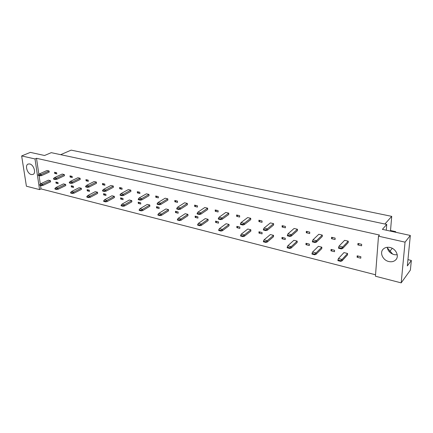 <?xml version="1.0" encoding="UTF-8"?>
<svg xmlns="http://www.w3.org/2000/svg" width="433" height="433" viewBox="0 0 433 433"><rect width="100%" height="100%" fill="white"/><g stroke="black" fill="none" stroke-linecap="round" stroke-linejoin="round"><path stroke-width="0.65" d="M29.709 163.955C33.79 164.643 36.437 173.341 32.93 174.456L31.328 174.537C27.257 173.806 24.638 165.141 28.177 164.037L29.709 163.955M389.998 247.481C395.919 248.634 399.486 256.168 395.827 259.773C394.035 261.559 391.697 262.144 388.807 261.527C382.837 260.287 379.389 252.683 383.2 249.127C384.942 247.465 387.21 246.918 389.998 247.481M387.189 247.292C387.908 251.005 390.257 253.457 394.236 254.664L397.24 254.837M378.496 236.174L405.05 242.15L401.191 282.868L375.433 276.222L378.496 236.174L379.481 235.049L36.507 158.305L34.997 158.943L39.56 189.605L26.408 186.212L21.65 155.94L34.997 158.943M21.65 155.94L30.337 152.384L44.567 155.496L51.256 152.66L386.75 224.429L386.279 230.204M386.75 224.429L382.393 229.355L410.327 235.465L407.345 265.916L411.35 260.46L407.956 259.648M392.666 254.139L387.259 247.741M411.35 260.46L410.387 270.068L401.191 282.868M410.327 235.465L405.05 242.15M40.513 185.421L41.027 188.912L375.541 274.782M41.027 188.912L39.56 189.605M395.632 232.25L395.686 231.655L395.253 232.169M395.686 231.655L390.523 230.529L390.084 231.038M392.255 248.315L389.754 251.4M390.523 230.529L391.719 216.365L71.153 150.132L60.663 154.673M391.719 216.365L384.894 224.029M36.507 158.305L38.873 174.315M39.067 175.625L40.318 184.101M39.717 184.702L40.648 183.776L48.388 180.177L50.439 180.68L50.601 181.817L42.872 185.443L41.384 185.638L41.308 185.102L39.717 184.702L39.798 185.237L41.384 185.638M38.266 174.91L39.203 173.996L47.013 170.494L49.075 170.975L49.238 172.128L41.444 175.657L39.944 175.836L39.863 175.295L38.266 174.91L38.348 175.452L39.944 175.836M58.119 183.668L56.036 183.159L55.879 182.012L57.962 182.526L58.119 183.668M56.793 173.909L54.699 173.416L54.536 172.258L56.636 172.751L56.793 173.909M54.888 188.534L55.803 187.581L63.494 183.879L65.61 184.398L65.762 185.551L58.092 189.281L56.609 189.492L56.534 188.945L54.888 188.534L54.964 189.075L56.609 189.492M53.513 178.596L54.434 177.66L62.19 174.055L64.322 174.553L64.474 175.722L56.734 179.354L55.24 179.549L55.164 178.997L53.513 178.596L53.589 179.148L55.24 179.549M73.54 187.467L71.38 186.937L71.234 185.773L73.394 186.304L73.54 187.467M72.289 177.568L70.119 177.054L69.973 175.879L72.138 176.388L72.289 177.568M70.584 192.49L71.483 191.516L79.109 187.706L81.301 188.241L81.442 189.41L73.837 193.253L72.354 193.475L72.284 192.923L70.584 192.49L70.655 193.042L72.354 193.475M69.285 182.412L70.195 181.449L77.886 177.736L80.089 178.255L80.235 179.441L72.56 183.181L71.066 183.386L70.996 182.823L69.285 182.412L69.361 182.97L71.066 183.386M89.485 191.391L87.255 190.845L87.114 189.665L89.35 190.211L89.485 191.391M88.316 181.346L86.075 180.821L85.934 179.625L88.18 180.15L88.316 181.346M86.827 196.593L87.71 195.592L95.26 191.662L97.533 192.22L97.663 193.405L90.129 197.367L88.657 197.6L88.586 197.037L86.827 196.593L86.892 197.15L88.657 197.6M85.62 186.363L86.508 185.378L94.129 181.546L96.407 182.082L96.543 183.289L88.944 187.143L87.455 187.359L87.39 186.791L85.62 186.363L85.685 186.926L87.455 187.359M105.988 195.456L103.676 194.888L103.552 193.692L105.858 194.26L105.988 195.456M104.91 185.259L102.589 184.712L102.459 183.505L104.781 184.047L104.91 185.259M103.649 200.836L104.515 199.813L111.985 195.759L114.334 196.333L114.453 197.54L107.005 201.621L105.538 201.87L105.473 201.296L103.649 200.836L103.714 201.405L105.538 201.87M102.534 190.455L103.406 189.443L110.94 185.492L113.305 186.049L113.43 187.267L105.912 191.245L104.429 191.473L104.369 190.893L102.534 190.455L102.599 191.029L104.429 191.473M123.075 199.662L120.683 199.072L120.569 197.859L122.961 198.449L123.075 199.662M122.095 189.313L119.692 188.745L119.573 187.516L121.982 188.084L122.095 189.313M121.083 205.237L121.927 204.187L129.305 200.003L131.74 200.598L131.849 201.821L124.493 206.038L123.032 206.292L122.977 205.713L121.083 205.237L121.143 205.816L123.032 206.292M120.071 194.693L120.921 193.654L128.363 189.578L130.809 190.157L130.923 191.397L123.502 195.499L122.03 195.738L121.971 195.153L120.071 194.693L120.125 195.278L122.03 195.738M140.779 204.019L138.3 203.413L138.197 202.179L140.676 202.785L140.779 204.019M139.908 193.513L137.413 192.929L137.31 191.678L139.805 192.263L139.908 193.513M139.166 209.799L139.983 208.717L147.252 204.398L149.78 205.015L149.872 206.26L142.625 210.611L141.174 210.882L141.126 210.297L139.166 209.799L139.215 210.389L141.174 210.882M138.262 199.093L139.085 198.027L146.419 193.816L148.963 194.412L149.06 195.673L141.748 199.916L140.281 200.165L140.232 199.57L138.262 199.093L138.311 199.689L140.281 200.165M159.138 208.538L156.567 207.905L156.475 206.66L159.046 207.288L159.138 208.538M158.381 197.87L155.793 197.264L155.701 195.997L158.289 196.604L158.381 197.87M157.921 214.535L158.716 213.42L165.871 208.96L168.491 209.599L168.572 210.86L161.439 215.358L159.999 215.645L159.961 215.049L157.921 214.535L157.964 215.131L159.999 215.645M157.136 203.656L157.937 202.563L165.157 198.211L167.793 198.834L167.874 200.111L160.681 204.495L159.23 204.76L159.187 204.154L157.136 203.656L157.179 204.262L159.23 204.76M178.179 213.231L175.517 212.571L175.441 211.304L178.109 211.959L178.179 213.231M177.546 202.395L174.862 201.762L174.786 200.474L177.47 201.101L177.546 202.395M177.4 219.45L178.169 218.308L185.189 213.691L187.906 214.357L187.976 215.639L180.978 220.289L179.554 220.592L179.516 219.986L177.4 219.45L177.438 220.056L179.554 220.592M176.745 208.403L177.519 207.272L184.599 202.774L187.337 203.418L187.408 204.717L180.35 209.247L178.91 209.529L178.878 208.917L176.745 208.403L176.783 209.015L178.91 209.529M197.957 218.097L195.186 217.415L195.126 216.127L197.897 216.803L197.957 218.097M197.453 207.088L194.666 206.433L194.606 205.123L197.394 205.778L197.453 207.088M197.643 224.559L198.379 223.379L205.253 218.605L208.078 219.298L208.127 220.603L201.28 225.414L199.867 225.728L199.84 225.117L197.643 224.559L197.67 225.176L199.867 225.728M197.129 213.328L197.87 212.17L204.804 207.515L207.645 208.181L207.699 209.507L200.793 214.194L199.369 214.492L199.342 213.864L197.129 213.328L197.156 213.956L199.369 214.492M218.497 223.152L215.618 222.443L215.574 221.133L218.454 221.842L218.497 223.152M218.14 211.97L215.244 211.282L215.196 209.956L218.097 210.638L218.14 211.97M218.692 229.874L219.39 228.656L226.102 223.715L229.041 224.435L229.073 225.755L222.394 230.74L220.998 231.076L220.982 230.453L218.692 229.874L218.714 230.497L220.998 231.076M218.329 218.459L219.038 217.258L225.799 212.441L228.759 213.139L228.792 214.481L222.059 219.336L220.651 219.65L220.635 219.017L218.329 218.459L218.351 219.093L220.651 219.65M239.855 228.413L236.862 227.677L236.835 226.345L239.833 227.076L239.855 228.413M239.655 217.041L236.64 216.332L236.613 214.979L239.633 215.688L239.655 217.041M240.602 235.4L241.262 234.15L247.784 229.025L250.842 229.777L250.859 231.119L244.364 236.283L242.989 236.64L242.983 236.001L240.602 235.4L240.613 236.039L242.989 236.64M240.402 223.796L241.067 222.562L247.649 217.572L250.729 218.292L250.739 219.655L244.196 224.689L242.81 225.025L242.799 224.375L240.402 223.796L240.412 224.44L242.81 225.025M262.079 233.885L258.966 233.116L258.956 231.763L262.079 232.526L262.079 233.885M262.052 222.324L258.912 221.582L258.907 220.213L262.046 220.949L262.052 222.324M263.416 241.159L264.038 239.871L270.36 234.556L273.542 235.335L273.532 236.705L267.253 242.058L265.9 242.437L265.9 241.787L263.416 241.159L263.421 241.809L265.9 242.437M263.399 229.36L264.027 228.083L270.392 222.908L273.602 223.661L273.596 225.046L267.264 230.269L265.9 230.621L265.9 229.966L263.399 229.36L263.399 230.015L265.9 230.621M285.223 239.579L281.975 238.783L281.991 237.408L285.239 238.204L285.223 239.579M285.379 227.828L282.105 227.054L282.121 225.658L285.396 226.427L285.379 227.828M287.203 247.167L287.783 245.83L293.872 240.315L297.19 241.127L297.157 242.518L291.106 248.077L289.78 248.477L289.791 247.817L287.203 247.167L287.193 247.822L289.78 248.477M287.382 235.157L287.961 233.842L294.099 228.467L297.439 229.252L297.411 230.665L291.317 236.082L289.98 236.456L289.991 235.79L287.382 235.157L287.371 235.828L289.98 236.456M309.346 245.516L305.958 244.688L305.996 243.286L309.384 244.115L309.346 245.516M309.698 233.566L306.288 232.759L306.326 231.336L309.741 232.137L309.698 233.566M312.02 253.429L312.55 252.049L318.385 246.323L321.843 247.167L321.789 248.585L315.998 254.36L314.699 254.777L314.726 254.111L312.02 253.429L312.004 254.095L314.699 254.777M312.41 241.213L312.94 239.855L318.818 234.269L322.309 235.087L322.255 236.526L316.42 242.155L315.11 242.55L315.137 241.874L312.41 241.213L312.388 241.89L315.11 242.55M334.503 251.714L330.974 250.842L331.039 249.419L334.574 250.285L334.503 251.714M335.077 239.552L331.516 238.707L331.581 237.262L335.147 238.101L335.077 239.552M337.94 259.973L338.411 258.544L343.964 252.591L347.58 253.473L347.499 254.913L341.989 260.915L340.728 261.364L340.766 260.682L337.94 259.973L337.908 260.65L340.728 261.364M338.563 247.535L339.034 246.128L344.625 240.326L348.267 241.181L348.186 242.642L342.644 248.499L341.372 248.921L341.41 248.228L338.563 247.535L338.525 248.228L341.372 248.921M360.776 258.182L357.09 257.272L357.176 255.827L360.873 256.731L360.776 258.182M361.587 245.803L357.864 244.926L357.956 243.449L361.685 244.326L361.587 245.803M357.864 244.926L358.989 243.692M357.09 257.272L358.156 256.065M331.516 238.707L332.701 237.528M330.974 250.842L332.1 249.684M306.288 232.759L307.533 231.623M305.958 244.688L307.143 243.568M282.105 227.054L283.404 225.961M281.975 238.783L283.209 237.706M258.912 221.582L260.255 220.527M258.966 233.116L260.238 232.077M236.64 216.332L238.026 215.309M236.862 227.677L238.177 226.67M215.244 211.282L216.662 210.297M215.618 222.443L216.965 221.474M194.666 206.433L196.122 205.48M195.186 217.415L196.566 216.478M174.862 201.762L176.345 200.842M175.517 212.571L176.924 211.667M155.793 197.264L157.303 196.371M156.567 207.905L158.002 207.034M137.413 192.929L138.95 192.063M138.3 203.413L139.756 202.563M119.692 188.745L121.245 187.911M120.683 199.072L122.16 198.249M102.589 184.712L104.164 183.901M103.676 194.888L105.17 194.087M86.075 180.821L87.666 180.031M87.255 190.845L88.765 190.071M70.119 177.054L71.726 176.291M71.38 186.937L72.906 186.185M54.699 173.416L56.317 172.675M56.036 183.159L57.573 182.428M338.411 258.544L342.07 259.459L347.58 253.473M340.766 260.682L342.07 259.459L341.989 260.915M339.034 246.128L342.72 247.016L348.267 241.181M341.41 248.228L342.72 247.016L342.644 248.499M312.55 252.049L316.047 252.926L321.843 247.167M314.726 254.111L316.047 252.926L315.998 254.36M287.783 245.83L291.133 246.669L297.19 241.127M289.791 247.817L291.133 246.669L291.106 248.077M264.038 239.871L267.253 240.678L273.542 235.335M265.9 241.787L267.253 240.678L267.253 242.058M241.262 234.15L244.347 234.924L250.842 229.777M242.983 236.001L244.347 234.924L244.364 236.283M219.39 228.656L222.356 229.403L229.041 224.435M220.982 230.453L222.356 229.403L222.394 230.74M198.379 223.379L201.226 224.094L208.078 219.298M199.84 225.117L201.226 224.094L201.28 225.414M178.169 218.308L180.907 218.995L187.906 214.357M179.516 219.986L180.907 218.995L180.978 220.289M312.94 239.855L316.469 240.699L322.309 235.087M315.137 241.874L316.469 240.699L316.42 242.155M287.961 233.842L291.339 234.654L297.439 229.252M289.991 235.79L291.339 234.654L291.317 236.082M264.027 228.083L267.264 228.862L273.602 223.661M265.9 229.966L267.264 228.862L267.264 230.269M241.067 222.562L244.18 223.309L250.729 218.292M242.799 224.375L244.18 223.309L244.196 224.689M219.038 217.258L222.021 217.978L228.759 213.139M220.635 219.017L222.021 217.978L222.059 219.336M197.87 212.17L200.733 212.857L207.645 208.181M199.342 213.864L200.733 212.857L200.793 214.194M177.519 207.272L180.274 207.937L187.337 203.418M178.878 208.917L180.274 207.937L180.35 209.247M158.716 213.42L161.352 214.086L168.491 209.599M159.961 215.049L161.352 214.086L161.439 215.358M139.983 208.717L142.522 209.356L149.78 205.015M141.126 210.297L142.522 209.356L142.625 210.611M121.927 204.187L124.374 204.798L131.74 200.598M122.977 205.713L124.374 204.798L124.493 206.038M104.515 199.813L106.875 200.403L114.334 196.333M105.473 201.296L106.875 200.403L107.005 201.621M87.71 195.592L89.988 196.165L97.533 192.22M88.586 197.037L89.988 196.165L90.129 197.367M71.483 191.516L73.686 192.073L81.301 188.241M72.284 192.923L73.686 192.073L73.837 193.253M55.803 187.581L57.93 188.117L65.61 184.398M56.534 188.945L57.93 188.117L58.092 189.281M40.648 183.776L42.705 184.29L50.439 180.68M41.308 185.102L42.705 184.29L42.872 185.443M157.937 202.563L160.594 203.201L167.793 198.834M159.187 204.154L160.594 203.201L160.681 204.495M139.085 198.027L141.64 198.639L148.963 194.412M140.232 199.57L141.64 198.639L141.748 199.916M120.921 193.654L123.383 194.249L130.809 190.157M121.971 195.153L123.383 194.249L123.502 195.499M103.406 189.443L105.782 190.011L113.305 186.049M104.369 190.893L105.782 190.011L105.912 191.245M86.508 185.378L88.803 185.925L96.407 182.082M87.39 186.791L88.803 185.925L88.944 187.143M70.195 181.449L72.408 181.984L80.089 178.255M70.996 182.823L72.408 181.984L72.56 183.181M54.434 177.66L56.577 178.174L64.322 174.553M55.164 178.997L56.577 178.174L56.734 179.354M39.203 173.996L41.27 174.494L49.075 170.975M39.863 175.295L41.27 174.494L41.444 175.657M396.384 259.048L395.827 259.773"/></g></svg>
